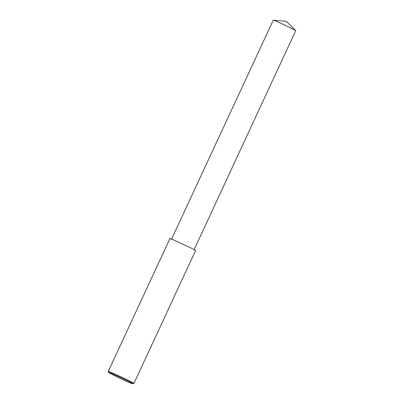 <?xml version="1.0" encoding="UTF-8"?>
<svg xmlns="http://www.w3.org/2000/svg" width="404" height="404" viewBox="0 0 404 404"><rect width="100%" height="100%" fill="white"/><g stroke="black" fill="none" stroke-linecap="round" stroke-linejoin="round"><path stroke-width="0.61" d="M108.57 372.483L108.227 371.518C106.106 369.837 135.108 383.184 133.911 383.441L132.956 383.8C131.972 383.835 121.316 379.013 116.791 376.816L108.57 372.483C105.909 370.564 134.699 383.81 132.956 383.8M108.227 371.518L169.882 238.693C167.761 237.012 196.768 250.359 195.566 250.616L133.911 383.441M171.422 239.41L273.256 20.2C272.892 19.473 295.385 29.835 295.733 30.633L194.026 249.899M273.256 20.2L286.38 21.351L295.733 30.633"/></g></svg>

